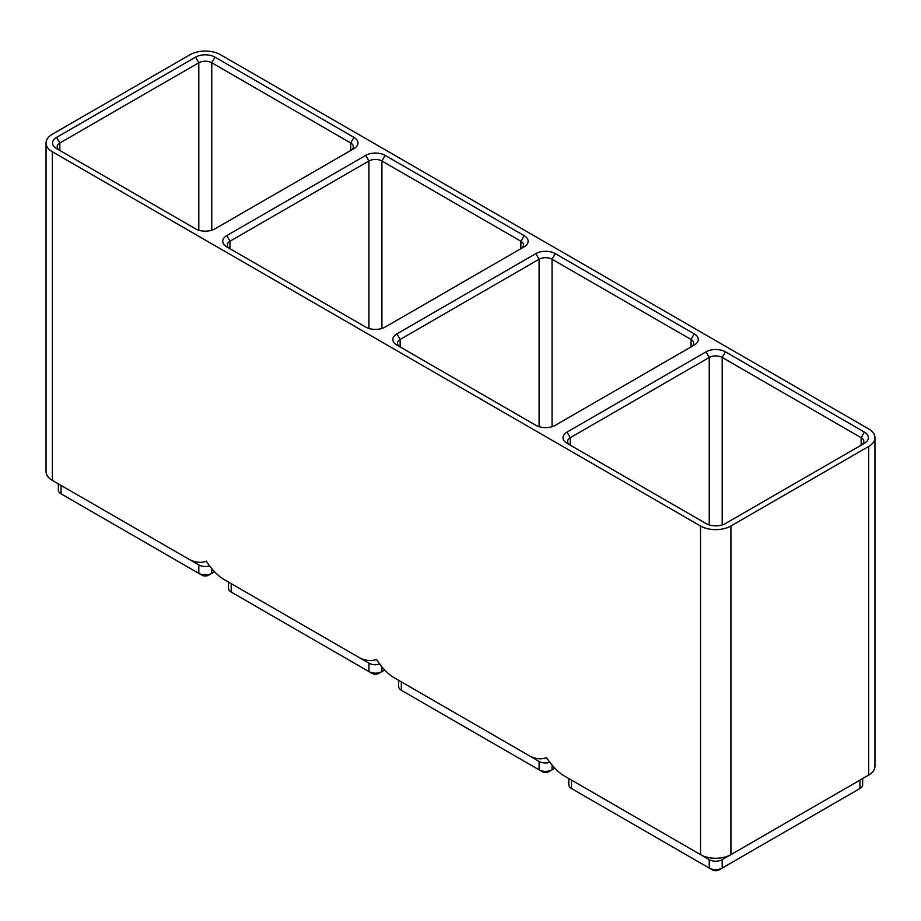 <?xml version="1.0" encoding="UTF-8"?>
<svg xmlns="http://www.w3.org/2000/svg" width="921" height="921" viewBox="0 0 921 921"><rect width="100%" height="100%" fill="white"/><g stroke="black" fill="none" stroke-linecap="round" stroke-linejoin="round"><path stroke-width="1.38" d="M730.917 525.995L868.653 446.466A21.482 12.399 180 0 0 874.95 437.694A21.482 12.399 180 0 0 868.653 428.921L220.464 54.696A21.482 12.399 180 0 0 190.083 54.696L52.347 134.224A21.482 12.399 180 0 0 46.05 142.997A21.482 12.399 180 0 0 52.347 151.758L700.536 525.995A21.482 12.399 180 0 0 730.917 525.995L730.917 854.619L722.202 859.65A9.164 5.296 180 0 1 709.239 859.65L571.504 780.122A9.164 5.296 180 0 1 571.457 780.099M862.632 778.567L862.632 784.796A9.164 5.296 180 0 1 859.949 788.537L722.202 868.066A9.164 5.296 180 0 1 709.239 868.066L571.504 788.537A9.164 5.296 180 0 1 568.821 784.796L568.821 778.567M874.95 437.694L874.95 766.318A21.482 12.399 180 0 1 868.653 775.091L730.917 854.619A21.482 12.399 180 0 1 700.536 854.619L562.789 775.091C556.733 770.831 551.334 765.006 546.59 757.626C541.836 759.526 536.436 759.111 530.381 756.383L401.349 681.885A9.164 5.296 180 0 1 401.314 681.862L401.349 690.301L404.595 692.178A4.582 2.648 180 0 1 404.572 692.166M571.504 780.122L571.504 788.537L574.739 790.414A4.582 2.648 180 0 1 574.727 790.402M700.536 525.995L700.536 854.619L709.239 859.65L709.239 868.066L712.486 869.942A4.582 2.648 180 0 0 718.967 869.942L722.202 868.066L722.202 859.65L859.949 780.122L859.949 788.537L856.703 790.414A4.582 2.648 180 0 1 856.703 790.414L859.949 788.537L856.703 790.414M859.984 780.099A9.164 5.296 180 0 1 859.949 780.122L868.653 775.091L859.949 780.122L868.653 775.091L868.653 446.466M706.004 523.531L567.048 443.312A13.746 7.944 180 0 1 567.048 432.087L706.004 351.857A13.746 7.944 180 0 1 725.449 351.857L864.405 432.087A13.746 7.944 180 0 1 864.405 443.312L725.449 523.531A13.746 7.944 180 0 1 706.004 523.531M555.294 253.62L694.25 333.851A13.746 7.944 180 0 1 694.25 345.076L555.294 425.295A13.746 7.944 180 0 1 535.849 425.295L396.893 345.076A13.746 7.944 180 0 1 396.893 333.851L535.849 253.62A13.746 7.944 180 0 1 555.294 253.62L552.059 259.238L691.015 339.458A9.164 5.296 180 0 1 693.697 343.199A9.164 5.296 180 0 1 691.038 346.929L691.015 339.458L694.25 333.851M385.151 155.384L524.107 235.615A13.746 7.944 180 0 1 524.107 246.84L385.151 327.07A13.746 7.944 180 0 1 365.706 327.07L226.75 246.84A13.746 7.944 180 0 1 226.75 235.615L365.706 155.384A13.746 7.944 180 0 1 385.151 155.384L381.904 161.002L520.86 241.221A9.164 5.296 180 0 1 523.542 244.974A9.164 5.296 180 0 1 520.883 248.693M214.996 57.148L353.952 137.379A13.746 7.944 180 0 1 353.952 148.603L214.996 228.834A13.746 7.944 180 0 1 195.551 228.834L56.595 148.603A13.746 7.944 180 0 1 56.595 137.379L195.551 57.148A13.746 7.944 180 0 1 214.996 57.148L211.761 62.766L350.717 142.997A9.164 5.296 180 0 1 353.399 146.738A9.164 5.296 180 0 1 350.74 150.457L350.717 142.997L353.952 137.379M52.347 151.758L52.347 480.382L190.083 559.91C196.138 562.639 201.538 563.053 206.292 561.165C211.036 568.545 216.435 574.359 222.491 578.618L360.238 658.147C366.293 660.875 371.693 661.29 376.436 659.39C381.179 666.769 386.59 672.595 392.645 676.854L539.096 761.414L539.096 769.829L542.331 771.706A4.582 2.648 180 0 0 548.812 771.706L552.059 769.829A9.164 5.296 180 0 1 539.096 769.829L401.349 690.301A9.164 5.296 180 0 1 398.666 686.559L398.666 680.331M567.048 432.087L570.283 437.694L570.283 445.177A9.164 5.296 180 0 1 567.601 441.435A9.164 5.296 180 0 1 570.283 437.694L709.239 357.475A9.164 5.296 180 0 1 722.202 357.475L861.158 437.694A9.164 5.296 180 0 1 863.852 441.435A9.164 5.296 180 0 1 861.193 445.165M549.987 762.3A9.164 5.296 180 0 1 539.096 761.414M554.833 768.229L552.059 769.829L552.059 764.96M392.645 676.854L401.349 681.885L392.645 676.854M214.524 571.757L211.761 573.357A9.164 5.296 180 0 1 198.798 573.357L64.297 495.705A4.582 2.648 180 0 1 64.274 495.694M396.893 333.851L400.14 339.458L400.14 346.941A9.164 5.296 180 0 1 397.458 343.199A9.164 5.296 180 0 1 400.14 339.458L539.096 259.238A9.164 5.296 180 0 1 552.059 259.238L552.059 426.688M379.843 664.076A9.164 5.296 180 0 1 368.941 663.178L231.206 583.649A9.164 5.296 180 0 1 231.159 583.626M381.904 666.723L381.904 671.593A9.164 5.296 180 0 1 368.941 671.593L372.188 673.47A4.582 2.648 180 0 0 378.669 673.47L384.679 669.993M368.941 663.178L360.238 658.147L368.941 663.178L368.941 671.593L234.441 593.941A4.582 2.648 180 0 1 234.429 593.93L231.206 592.076A9.164 5.296 180 0 1 228.523 588.323L228.523 582.107M231.206 583.649L222.491 578.618L231.206 583.649L231.206 592.076L234.441 593.941M211.761 568.487L211.761 573.357L208.514 575.234A4.582 2.648 180 0 1 202.033 575.234L198.798 573.357L202.033 575.234M209.689 565.839A9.164 5.296 180 0 1 198.798 564.941L52.347 480.382L61.051 485.413L61.051 493.84A9.164 5.296 180 0 1 58.368 490.099L58.368 483.87M229.962 248.693A9.164 5.296 180 0 1 227.303 244.974A9.164 5.296 180 0 1 229.985 241.221L368.941 161.002A9.164 5.296 180 0 1 381.904 161.002L381.904 328.452M52.347 480.382A21.482 12.399 180 0 1 46.05 471.621L46.05 142.997M59.807 150.457A9.164 5.296 180 0 1 57.148 146.738A9.164 5.296 180 0 1 59.842 142.997L198.798 62.766A9.164 5.296 180 0 1 211.761 62.766L211.761 230.215M700.536 854.619L709.239 859.65M709.239 868.066L712.486 869.942M706.004 351.857L709.239 357.475L709.239 524.924M864.405 432.087L861.158 437.694L861.158 445.177M725.449 351.857L722.202 357.475L722.202 524.924M401.349 690.301L404.595 692.178L401.349 690.301M61.051 493.84L64.297 495.705L61.051 493.84M535.849 253.62L539.096 259.238L539.096 426.688M524.107 235.615L520.86 241.221L520.86 248.716M365.706 155.384L368.941 161.002L368.941 328.452M226.75 235.615L229.985 241.221L229.985 248.716M195.551 57.148L198.798 62.766L198.798 230.215M56.595 137.379L59.842 142.997L59.842 150.48M198.798 564.941L198.798 573.357M574.739 790.414L571.504 788.537"/></g></svg>
